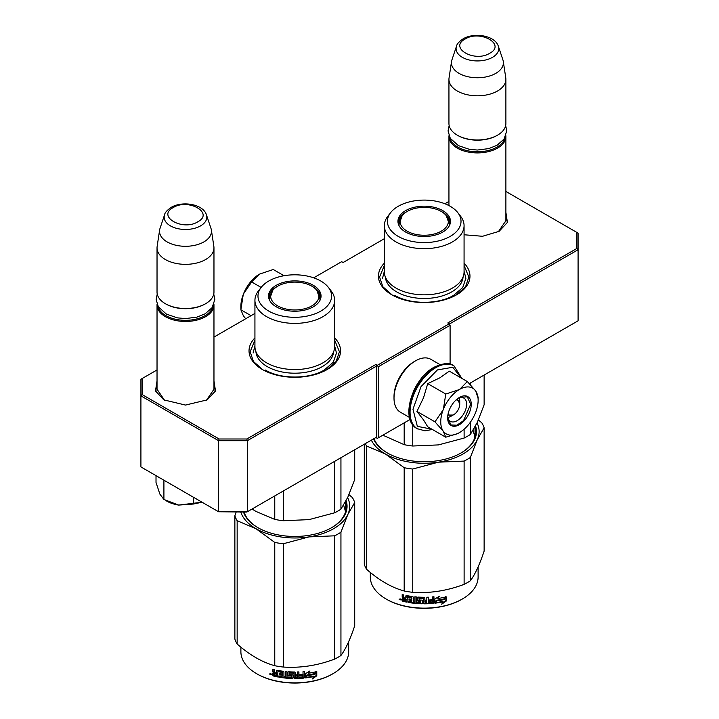 <?xml version="1.0" encoding="UTF-8"?>
<svg xmlns="http://www.w3.org/2000/svg" width="719" height="719" viewBox="0 0 719 719"><rect width="100%" height="100%" fill="white"/><g stroke="black" fill="none" stroke-linecap="round" stroke-linejoin="round"><path stroke-width="1.08" d="M505.888 218.989L506.014 220.508L498.339 231.761M213.965 387.532L214.091 389.051L206.416 400.303M384.35 263.163A45.755 26.414 0 0 0 391.855 294.817A45.755 26.414 0 0 0 456.565 294.817L456.565 294.817A45.755 26.414 0 0 0 464.07 263.163M254.93 337.885A45.755 26.414 0 0 0 262.435 369.539A45.755 26.414 0 0 0 327.145 369.539L327.145 369.539A45.755 26.414 0 0 0 334.65 337.885M505.888 212.33L507.407 222.432L499.076 231.356L482.512 236.281L464.07 234.762M213.965 380.872L215.493 390.974L207.153 399.89L185.502 405.067L163.842 399.89L155.502 390.974L157.03 380.872M157.03 369.952L142.137 378.545L142.137 394.569L219.079 438.985L246.824 438.985L375.893 364.47L377.331 365.306L449.231 323.793L447.793 322.966L576.863 248.45L576.863 232.426L505.888 191.452M448.944 201.41L444.89 203.756M384.35 238.708L343.107 262.516L341.669 261.689L313.709 277.831M254.93 313.43L213.965 337.076M449.375 324.044L578.085 249.736L576.863 248.45M469.336 383.587L578.085 320.8L578.085 233.127L576.863 232.426M142.137 394.569L140.915 395.854L140.915 379.255L142.137 378.545M377.331 365.306L378.194 366.798L378.194 437.871L377.331 438.365L375.893 437.538L376.756 437.035L247.336 511.757L218.576 511.757L140.915 466.928L140.915 395.854L218.576 440.693L219.079 438.985M246.824 438.985L247.336 440.693L376.756 365.971L375.893 364.47M218.576 440.693L247.336 440.693L247.336 511.757L246.824 512.054L218.576 511.757L218.576 440.693M376.756 437.035L376.756 365.971M378.194 366.798L450.094 325.285L450.094 364.182M449.231 323.793L450.094 325.285M164.588 400.312L156.904 389.051L157.03 387.532M410.073 419.465L378.194 437.871M392.259 295.042L382.868 286.764L379.569 277.049L384.35 265.446M464.07 265.446L468.851 277.049L465.561 286.764L456.17 295.042M262.83 369.764L253.439 361.486L250.149 351.771L254.93 340.168M334.65 340.168L339.431 351.771L336.132 361.486L326.741 369.764M213.965 390.57L213.965 305.027A28.472 16.438 -0 0 1 205.634 316.648A28.472 16.438 180 0 1 174.6 320.216A28.472 16.438 180 0 1 157.03 305.027A28.472 16.438 180 0 1 157.057 304.245M213.965 305.027A28.472 16.438 -0 0 0 213.938 304.245M212.941 306.357A27.655 15.971 -0 0 1 205.059 315.65A27.655 15.971 180 0 1 176.532 319.47A27.655 15.971 180 0 1 158.054 306.357M205.059 304.029L205.634 303.697L205.059 304.029A27.655 15.971 180 0 1 165.945 304.029L165.361 303.697A28.472 16.438 180 0 1 157.03 292.076L157.03 247.902A28.472 16.438 180 0 1 157.137 246.482L159.618 229.999A25.974 15 180 0 1 159.995 228.462L164.552 214.819A21.336 12.313 0 0 0 175.499 228.04A21.336 12.313 0 0 0 200.583 225.865A21.336 12.313 -0 0 0 206.443 214.819L211 228.462A25.974 15 -0 0 1 211.377 229.999L213.867 246.482A28.472 16.438 -0 0 1 213.965 247.902A28.472 16.438 -0 0 1 205.634 259.532A28.472 16.438 180 0 1 174.6 263.091A28.472 16.438 180 0 1 157.03 247.902M213.965 247.902L213.965 292.076A28.472 16.438 -0 0 1 205.634 303.697A28.472 16.438 180 0 1 165.361 303.697M211.377 229.999A25.974 15 -0 0 1 203.863 241.908A25.974 15 180 0 1 174.528 244.891A25.974 15 180 0 1 159.618 229.999M505.888 222.027L505.888 136.484A28.472 16.438 -0 0 1 497.548 148.114A28.472 16.438 180 0 1 466.523 151.673A28.472 16.438 180 0 1 448.944 136.484A28.472 16.438 180 0 1 448.98 135.711M505.888 136.484A28.472 16.438 -0 0 0 505.861 135.711M504.864 137.823A27.655 15.971 -0 0 1 496.973 147.116A27.655 15.971 180 0 1 468.455 150.927A27.655 15.971 180 0 1 449.977 137.823M496.973 135.496L497.548 135.163L496.973 135.496A27.655 15.971 180 0 1 457.859 135.496L457.284 135.163A28.472 16.438 180 0 1 448.944 123.533L448.944 79.369A28.472 16.438 180 0 1 449.051 77.94L451.541 61.457A25.974 15 180 0 1 451.918 59.92L456.475 46.286A21.336 12.313 0 0 0 467.413 59.497A21.336 12.313 0 0 0 492.506 57.331A21.336 12.313 -0 0 0 498.366 46.286L502.923 59.92A25.974 15 -0 0 1 503.291 61.457L505.781 77.94A28.472 16.438 -0 0 1 505.888 79.369A28.472 16.438 -0 0 1 497.548 90.989A28.472 16.438 180 0 1 466.523 94.557A28.472 16.438 180 0 1 448.944 79.369M505.888 79.369L505.888 123.533A28.472 16.438 -0 0 1 497.548 135.163A28.472 16.438 180 0 1 457.284 135.163M503.291 61.457A25.974 15 -0 0 1 495.786 73.365A25.974 15 180 0 1 466.442 76.358A25.974 15 180 0 1 451.541 61.457M156.014 476.077L156.014 482.44L159.879 494.115L163.914 499.462L178.654 505.08L202.075 502.23M193.402 497.224L193.402 504.028L178.654 505.08A26.441 15.261 180 0 1 165.936 500.604M193.402 504.028L202.048 502.221M163.914 480.858L163.914 499.462M459.099 397.868A12.205 7.046 -60 0 1 459.729 401.256L459.729 404.24A8.538 4.934 -60 0 1 453.689 414.701L451.101 416.202L453.689 414.701A8.538 4.934 120 0 1 448.144 413.686M447.856 417.344A12.205 7.046 120 0 0 451.101 416.202M456.08 399.944A8.538 4.934 -60 0 1 459.729 404.24M453.114 415.034L447.874 415.088M457.149 399.018L459.729 403.575M440.747 421.846A26.441 15.261 120 0 0 443.255 431.193L434.968 421.846L443.138 409.893A26.441 15.261 120 0 0 440.747 421.846M459.675 389.339L467.341 381.564L449.312 371.157L439.893 377.808L427.733 383.622L423.545 397.724L416.939 411.43L423.5 419.878L427.724 426.789L445.753 437.197L443.255 431.193C446.984 435.966 452.386 436.442 459.441 432.64C466.505 428.29 471.898 421.577 475.636 412.49A26.441 15.261 120 0 0 478.135 400.258A26.441 15.261 120 0 0 475.744 391.073L475.52 390.75A26.441 15.261 -60 0 0 459.675 389.339L459.216 389.599A26.441 15.261 -60 0 0 443.371 409.309L443.138 409.893M458.228 398.209A13.418 7.747 -60 0 1 463.854 398.101A13.418 7.747 -60 0 1 466.631 404.24A13.418 7.747 -60 0 1 460.771 417.748A13.418 7.747 -60 0 1 450.436 421.343A13.418 7.747 -60 0 1 447.712 416.418M431.912 429.207L417.344 426.349L412.976 409.246L421.037 386.606L437.422 369.926L452.754 367.265L461.4 378.131M447.649 417.856A16.672 9.626 -60 0 1 459.441 397.436A16.672 9.626 -60 0 1 471.233 404.24A16.672 9.626 -60 0 1 459.441 424.668A16.672 9.626 -60 0 1 447.649 417.856M457.563 433.611L445.753 437.197M416.939 411.43L434.968 421.846M443.371 409.309L445.762 394.03L459.216 389.599M427.733 383.622L445.762 394.03M467.341 381.564L475.52 390.75M475.744 391.073L478.135 398.272M459.297 397.517L467.287 396.798L470.657 404.24L463.557 420.615L456.916 425.208L451.02 424.974L447.649 417.694M240.865 308.487L240.865 306.438A26.441 15.261 -60 0 1 243.256 294.493L243.48 293.909A26.441 15.261 120 0 1 259.325 274.191L273.238 269.499L284.041 275.737M259.325 274.191L251.659 281.965L243.48 293.909M261.141 287.438L251.659 281.965M243.256 294.493L240.865 309.781L243.364 315.785L245.691 318.76M251.057 315.668L240.865 309.781M409.515 417.451L400.33 412.149A30.504 17.616 -60 0 1 394.012 398.182L394.012 396.52A28.472 16.438 -60 0 1 414.144 361.648L415.582 360.821A30.504 17.616 -60 0 1 430.834 359.311L440.028 364.614M413.479 391.352A30.504 17.616 -60 0 1 419.402 381.097M394.012 398.182A30.504 17.616 -60 0 1 415.582 360.821L414.144 361.648M464.07 271.818A39.86 23.017 180 0 1 452.395 288.094A39.86 23.017 -0 0 1 408.958 293.082A39.86 23.017 -0 0 1 384.35 271.818L384.35 225.658A39.86 23.017 -0 0 0 408.958 246.914A39.86 23.017 -0 0 0 452.395 241.926A39.86 23.017 180 0 0 464.07 225.658L464.07 271.818M382.85 435.184L404.186 444.684A61.007 35.222 -0 0 0 412.733 446.014L412.733 424.722M404.186 444.684L404.186 422.862M412.733 446.014L438.419 444.908L464.115 438.06A61.007 35.222 -0 0 0 470.37 434.447L470.37 422.26M470.37 384.665L470.37 382.993M464.115 438.06L464.115 429.261M470.37 434.447L477.254 422.493L484.13 404.788L484.13 375.048M448.476 219.547A25.83 14.91 180 0 1 449.977 223.663M398.659 224.849A25.83 14.91 -0 0 1 398.38 222.665A25.83 14.91 -0 0 1 405.947 212.123A25.83 14.91 180 0 1 406.927 211.593M441.502 211.593A25.83 14.91 180 0 1 450.04 222.665A25.83 14.91 180 0 1 449.761 224.849M398.443 223.663A25.83 14.91 180 0 1 399.944 219.547M405.642 210.613A26.261 15.162 -0 0 0 398.425 224.211A26.261 15.162 -0 0 0 416.517 235.841A26.261 15.162 -0 0 0 442.778 232.057A26.261 15.162 -0 0 0 449.995 224.211A26.261 15.162 -0 0 0 436.523 207.944A26.261 15.162 -0 0 0 405.642 210.613M450.238 236.362A36.804 21.246 -0 0 0 457.814 212.662A36.804 21.246 -0 0 0 398.182 206.317A36.804 21.246 -0 0 0 390.615 212.662A36.804 21.246 -0 0 0 403.341 238.843A36.804 21.246 -0 0 0 450.238 236.362M385.339 276.914A38.898 22.46 -0 0 0 410.046 296.938A38.898 22.46 -0 0 0 451.721 291.896A38.898 22.46 180 0 0 463.081 276.914M390.615 212.662L387.82 216.266A39.86 23.017 -0 0 0 384.35 225.658M457.814 212.662L460.6 216.266A39.86 23.017 180 0 1 464.07 225.658M473.066 430.411L474.989 437.026M464.07 271.243L465.903 278.298L462.73 287.51L453.689 295.311C438.338 304.64 410.082 304.64 394.731 295.311M382.517 278.298L384.35 271.243M478.396 419.95L481.847 422.88A61.007 35.222 180 0 1 484.13 427.814L484.13 551.096C479.546 564.783 474.953 574.67 470.37 580.754A61.007 35.222 180 0 1 467.35 582.633A61.007 35.222 180 0 1 464.115 584.367L464.115 461.086L438.473 462.173A54.914 31.699 -0 0 0 477.236 439.794L470.37 457.473A61.007 35.222 180 0 1 464.115 461.086M484.13 427.814L477.236 439.794M477.048 422.925A54.914 31.699 180 0 1 477.263 439.731M438.473 462.173L438.374 462.191A54.914 31.699 180 0 1 385.42 453.995L366.582 445.996A61.007 35.222 180 0 1 365.324 443.641M385.348 453.95A54.914 31.699 180 0 1 371.355 440.154M373.979 438.644A51.453 29.704 -0 0 0 387.541 453.06M460.879 453.06A51.453 29.704 -0 0 0 475.663 432.227A51.453 29.704 -0 0 0 475.052 427.661M475.241 436.047A51.453 29.704 -0 0 0 475.052 435.301M373.521 438.905A52.262 30.171 -0 0 0 387.253 452.898A52.262 30.171 -0 0 0 461.167 452.898L461.167 452.898A52.262 30.171 -0 0 0 475.565 425.945M438.374 462.191L412.733 469.031A61.007 35.222 180 0 1 404.186 467.709L385.42 453.995M464.115 584.367C446.984 590.82 429.863 593.472 412.733 592.321A61.007 35.222 180 0 1 404.186 591L404.186 467.709M404.186 591C391.657 587.558 379.12 580.323 366.582 569.286L366.582 445.996M366.582 569.286A61.007 35.222 180 0 1 364.29 564.352L364.29 444.234M470.37 580.754L470.37 457.473M412.733 592.321L412.733 469.031M444.432 599.287A53.889 31.115 180 0 1 436.487 600.742L434.887 603.196L434.887 598.981L439.39 596.222L437.934 598.505A53.889 31.115 180 0 0 445.87 596.914L444.432 599.287L444.126 598.846A53.08 30.647 180 0 1 436.298 600.284L434.725 602.738M445.537 596.482L444.126 598.846M436.487 600.742L436.298 600.284M438.275 597.965A53.08 30.647 180 0 1 437.727 598.055L438.545 596.752M437.934 598.505L437.727 598.055M443.165 601.83L441.691 604.23L446.193 601.075L446.193 596.824L444.603 599.475A53.889 31.115 180 0 1 436.649 600.949L435.22 603.16A53.889 31.115 180 0 0 443.165 601.83L442.877 601.39A53.08 30.647 180 0 1 435.561 602.639M445.861 597.381L445.861 600.644L442.356 603.151M436.46 600.491L435.112 602.864M407.044 601.704A53.08 30.647 180 0 1 403.143 600.832L402.523 598.244M423.581 598.702L423.581 603.304L423.338 598.496A53.889 31.115 180 0 1 419.105 598.361L419.105 599.988A53.889 31.115 180 0 0 421.873 600.104L422.502 600.626L422.502 603.286L421.873 603.789A53.889 31.115 180 0 1 408.266 602.423L408.266 601.192A53.889 31.115 180 0 0 411.52 601.713L411.762 600.518A53.889 31.115 180 0 1 409.003 600.095L409.003 598.864A53.889 31.115 180 0 0 411.762 599.287L411.52 597.624A53.889 31.115 180 0 1 407.296 596.932L407.044 602.198A53.889 31.115 180 0 1 402.82 601.264L403.143 600.832M403.125 598.217L402.191 597.21L402.523 596.788L403.44 597.777L402.191 598.738L403.125 598.217M402.191 597.21L402.191 594.559A53.889 31.115 180 0 0 403.692 594.928L403.692 597.273L404.321 597.929A53.889 31.115 180 0 0 405.831 598.262L405.831 595.925L406.46 595.539A53.889 31.115 180 0 0 412.724 596.554L413.353 597.147L413.353 601.947A53.889 31.115 180 0 0 414.854 602.118L414.998 601.65A53.08 30.647 180 0 1 414.854 601.641M433.809 596.779L433.323 603.367L433.952 602.792L433.952 596.761A53.889 31.115 180 0 1 432.452 596.905L432.452 599.763A53.889 31.115 180 0 1 428.946 600.006L428.946 601.237A53.889 31.115 180 0 0 432.452 600.994L432.2 602.243A53.889 31.115 180 0 1 428.344 602.495L428.344 597.183A53.889 31.115 180 0 1 426.834 597.237L426.834 600.095A53.889 31.115 180 0 1 424.839 600.131L424.839 597.786L424.21 597.273A53.889 31.115 180 0 1 417.946 597.067L417.317 597.534L417.317 600.59L417.946 601.147A53.889 31.115 180 0 0 420.714 601.291L420.714 602.522A53.889 31.115 180 0 1 416.364 602.252L416.364 596.941A53.889 31.115 180 0 1 414.854 596.797L414.854 602.118M424.839 600.131L424.83 599.655A53.08 30.647 180 0 1 424.83 599.655L424.83 597.705M428.344 602.495L428.281 602.028A53.08 30.647 180 0 0 428.344 602.028M433.189 602.908A53.08 30.647 180 0 1 424.21 603.349L423.59 602.828M433.323 603.367A53.889 31.115 180 0 1 424.21 603.816L424.21 603.349M421.873 603.789L421.909 603.322A53.08 30.647 180 0 1 408.509 601.974L408.266 602.423M411.52 597.624L411.708 597.174A53.08 30.647 180 0 1 407.547 596.482L407.305 596.905M407.296 596.932L407.547 596.482M426.592 602.558A53.889 31.115 180 0 1 425.082 602.585L424.839 601.354A53.889 31.115 180 0 0 426.834 601.318L426.592 602.558M426.798 600.85L426.798 601.327L426.798 600.85A53.08 30.647 180 0 1 424.83 600.886L425.073 602.118M405.831 600.725A53.889 31.115 180 0 1 403.934 600.302L403.692 599.017A53.889 31.115 180 0 0 405.831 599.493L406.1 600.275A53.08 30.647 180 0 1 405.831 600.221M405.831 599.493L406.1 599.053A53.08 30.647 180 0 1 403.997 598.576L403.692 599.017M406.1 599.053L406.1 600.275M411.762 598.81A53.08 30.647 180 0 0 411.951 598.828L411.708 597.174M409.228 598.9L409.228 599.646A53.08 30.647 180 0 0 411.951 600.059L411.708 601.255M408.509 601.237L408.509 601.974M422.529 602.819L421.909 603.322M423.59 598.226L423.347 598.028A53.08 30.647 180 0 1 419.186 597.893L418.943 598.406M432.326 601.003L432.326 600.527A53.08 30.647 180 0 1 428.946 600.769M428.281 597.183L428.281 602.028M417.424 597.255L417.424 600.122L418.045 600.68A53.08 30.647 180 0 0 420.768 600.823L420.768 602.055M414.998 596.815L414.998 601.65M406.1 595.557L406.1 597.822A53.08 30.647 180 0 1 405.831 597.768M402.523 594.64L402.523 596.788M402.82 601.264L402.191 600.581L402.523 598.316M401.517 599.574L399.135 599.412L401.166 599.997L399.279 599.044M424.21 603.816L423.581 603.304M478.108 566.914L478.108 577.015A53.889 31.115 180 0 1 462.317 599.017A53.889 31.115 180 0 1 386.103 599.017A53.889 31.115 180 0 1 370.321 577.015L370.321 572.432M461.742 599.349L462.317 599.017L461.742 599.349A53.08 30.647 180 0 1 386.678 599.349L386.103 599.017M400.141 598.882L399.971 599.502L400.33 598.945M441.277 211.458A24.14 13.931 180 0 1 446.265 215.655A24.14 13.931 180 0 1 437.88 232.803A24.14 13.931 180 0 1 407.143 231.167A24.14 13.931 -0 0 1 402.155 215.655A24.14 13.931 -0 0 1 441.277 211.458M446.265 215.655L449.429 224.625A25.219 14.56 180 0 1 449.357 225.712M402.155 215.655L398.991 224.625A25.219 14.56 -0 0 0 399.063 225.712M334.65 346.54A39.86 23.017 180 0 1 322.975 362.816A39.86 23.017 -0 0 1 279.538 367.804A39.86 23.017 -0 0 1 254.93 346.54L254.93 300.38A39.86 23.017 -0 0 0 279.538 321.636A39.86 23.017 -0 0 0 322.975 316.648A39.86 23.017 180 0 0 334.65 300.38L334.65 346.54M252.054 509.034L255.964 511.425L274.766 519.406A61.007 35.222 -0 0 0 283.313 520.727L283.313 490.987M274.766 519.406L274.766 495.921M283.313 520.727L308.999 519.63L334.686 512.782A61.007 35.222 -0 0 0 340.941 509.169L340.941 457.715M334.686 512.782L334.686 461.328M340.941 509.169L347.825 497.215L354.71 479.51L354.71 449.761M319.056 294.269A25.83 14.91 180 0 1 320.557 298.385M269.239 299.571A25.83 14.91 -0 0 1 268.96 297.387A25.83 14.91 -0 0 1 276.527 286.845A25.83 14.91 180 0 1 277.498 286.315M312.073 286.315A25.83 14.91 180 0 1 320.62 297.387A25.83 14.91 180 0 1 320.341 299.571M269.023 298.385A25.83 14.91 180 0 1 270.524 294.269M276.222 285.335A26.261 15.162 -0 0 0 269.005 298.933A26.261 15.162 -0 0 0 287.097 310.563A26.261 15.162 -0 0 0 313.358 306.779A26.261 15.162 -0 0 0 320.575 298.933A26.261 15.162 -0 0 0 307.103 282.666A26.261 15.162 -0 0 0 276.222 285.335M320.818 311.084A36.804 21.246 -0 0 0 328.385 287.384A36.804 21.246 -0 0 0 268.762 281.03A36.804 21.246 -0 0 0 261.186 287.384A36.804 21.246 -0 0 0 273.912 313.565A36.804 21.246 -0 0 0 320.818 311.084M255.919 351.636A38.898 22.46 -0 0 0 280.626 371.66A38.898 22.46 -0 0 0 322.292 366.618A38.898 22.46 180 0 0 333.661 351.636M261.186 287.384L258.4 290.979A39.86 23.017 -0 0 0 254.93 300.38M328.385 287.384L331.18 290.979A39.86 23.017 180 0 1 334.65 300.38M343.646 505.133L345.56 511.748M334.65 345.965L336.483 353.02L333.301 362.223L324.269 370.033C308.918 379.362 280.662 379.362 265.311 370.033M253.097 353.02L254.93 345.965M348.967 494.672L352.418 497.593A61.007 35.222 180 0 1 354.71 502.527L354.71 625.818C350.117 639.506 345.533 649.392 340.941 655.476A61.007 35.222 180 0 1 337.93 657.355A61.007 35.222 180 0 1 334.686 659.089L334.686 535.808L309.053 536.895A54.914 31.699 -0 0 0 347.816 514.516L340.941 532.195A61.007 35.222 180 0 1 334.686 535.808M354.71 502.527L347.816 514.516M347.628 497.647A54.914 31.699 180 0 1 347.843 514.453M309.053 536.895L308.945 536.913A54.914 31.699 180 0 1 256 528.717L237.153 520.718A61.007 35.222 180 0 1 234.87 515.784L236.156 512.054M255.928 528.672A54.914 31.699 180 0 1 240.793 512.054M244.101 512.054A51.453 29.704 -0 0 0 258.121 527.782M331.459 527.782A51.453 29.704 -0 0 0 346.243 506.949A51.453 29.704 -0 0 0 345.632 502.383M345.812 510.76A51.453 29.704 -0 0 0 345.632 510.023M243.489 512.054A52.262 30.171 -0 0 0 257.833 527.62A52.262 30.171 -0 0 0 331.747 527.62L331.747 527.62A52.262 30.171 -0 0 0 346.145 500.667M308.945 536.913L283.313 543.753A61.007 35.222 180 0 1 274.766 542.432L256 528.717M334.686 659.089C317.564 665.542 300.434 668.194 283.313 667.043A61.007 35.222 180 0 1 274.766 665.722L274.766 542.432M274.766 665.722C262.228 662.28 249.691 655.045 237.153 644.008L237.153 520.718M237.153 644.008A61.007 35.222 180 0 1 234.87 639.074L234.87 515.784M340.941 655.476L340.941 532.195M283.313 667.043L283.313 543.753M315.012 674.009A53.889 31.115 180 0 1 307.058 675.465L305.467 677.918L305.467 673.703L309.97 670.944L308.514 673.227A53.889 31.115 180 0 0 316.441 671.636L315.012 674.009L314.706 673.568A53.08 30.647 180 0 1 306.878 675.006L305.305 677.46M316.117 671.204L314.706 673.568M307.058 675.465L306.878 675.006M308.855 672.687A53.08 30.647 180 0 1 308.307 672.777L309.116 671.474M308.514 673.227L308.307 672.777M313.745 676.552L312.262 678.952L316.773 675.797L316.773 671.546L315.174 674.197A53.889 31.115 180 0 1 307.229 675.671L305.791 677.882A53.889 31.115 180 0 0 313.745 676.552L313.457 676.112A53.08 30.647 180 0 1 306.132 677.361M316.441 672.103L316.441 675.366L312.936 677.864M307.04 675.213L305.683 677.586M277.624 676.426A53.08 30.647 180 0 1 273.714 675.554L273.103 672.966M294.161 673.424L294.161 678.017L293.918 673.218A53.889 31.115 180 0 1 289.685 673.083L289.685 674.71A53.889 31.115 180 0 0 292.453 674.826L293.082 675.348L293.082 678.008L292.453 678.511A53.889 31.115 180 0 1 278.846 677.145L278.846 675.914A53.889 31.115 180 0 0 282.1 676.435L282.342 675.24A53.889 31.115 180 0 1 279.574 674.817L279.574 673.586A53.889 31.115 180 0 0 282.342 674.009L282.1 672.346A53.889 31.115 180 0 1 277.867 671.654L277.624 676.921A53.889 31.115 180 0 1 273.391 675.986L273.714 675.554M273.696 672.939L272.762 671.932L273.094 671.51L274.02 672.499L272.762 673.46L273.696 672.939M272.762 671.932L272.762 669.281A53.889 31.115 180 0 0 274.272 669.65L274.272 671.995L274.901 672.651A53.889 31.115 180 0 0 276.402 672.984L276.402 670.647L277.031 670.261A53.889 31.115 180 0 0 283.295 671.276L283.933 671.87L283.933 676.669A53.889 31.115 180 0 0 285.434 676.84L285.578 676.372A53.08 30.647 180 0 1 285.434 676.363M304.38 671.501L303.903 678.089L304.532 677.514L304.532 671.483A53.889 31.115 180 0 1 303.023 671.627L303.023 674.485A53.889 31.115 180 0 1 299.526 674.728L299.526 675.959A53.889 31.115 180 0 0 303.023 675.716L302.78 676.965A53.889 31.115 180 0 1 298.915 677.217L298.915 671.906A53.889 31.115 180 0 1 297.414 671.959L297.414 674.817A53.889 31.115 180 0 1 295.419 674.853L295.419 672.508L294.79 671.995A53.889 31.115 180 0 1 288.526 671.78L287.897 672.256L287.897 675.312L288.526 675.869A53.889 31.115 180 0 0 291.294 676.013L291.294 677.244A53.889 31.115 180 0 1 286.935 676.974L286.935 671.663A53.889 31.115 180 0 1 285.434 671.519L285.434 676.84M295.419 674.853L295.41 674.377A53.08 30.647 180 0 1 295.41 674.377L295.41 672.427M298.915 677.217L298.852 676.75A53.08 30.647 180 0 0 298.915 676.75M303.76 677.631A53.08 30.647 180 0 1 294.79 678.071L294.17 677.55M303.903 678.089A53.889 31.115 180 0 1 294.79 678.538L294.79 678.071M292.453 678.511L292.489 678.044A53.08 30.647 180 0 1 279.089 676.696L278.846 677.145M282.1 672.346L282.288 671.897A53.08 30.647 180 0 1 278.127 671.204L277.885 671.627M277.867 671.654L278.127 671.204M297.172 677.28A53.889 31.115 180 0 1 295.662 677.307L295.419 676.076A53.889 31.115 180 0 0 297.414 676.04L297.172 677.28M297.414 676.04L297.369 675.572L297.369 676.049M276.402 675.447A53.889 31.115 180 0 1 274.514 675.024L274.272 673.739A53.889 31.115 180 0 0 276.402 674.215L276.68 674.997A53.08 30.647 180 0 1 276.402 674.943M276.402 674.215L276.68 673.775A53.08 30.647 180 0 1 274.577 673.299L274.272 673.739M276.68 673.775L276.68 674.997M297.369 675.572A53.08 30.647 180 0 1 295.41 675.608L295.653 676.84M282.342 673.523A53.08 30.647 180 0 0 282.531 673.55L282.288 671.897M279.808 673.622L279.808 674.368A53.08 30.647 180 0 0 282.531 674.782L282.288 675.977M279.089 675.959L279.089 676.696M293.109 677.541L292.489 678.044M294.17 672.948L293.927 672.75A53.08 30.647 180 0 1 289.757 672.616L289.523 673.128M302.897 675.725L302.897 675.249A53.08 30.647 180 0 1 299.526 675.492M298.852 671.906L298.852 676.75M287.995 671.977L287.995 674.844L288.616 675.402A53.08 30.647 180 0 0 291.339 675.545L291.339 676.777M285.578 671.537L285.578 676.372M276.68 670.279L276.68 672.544A53.08 30.647 180 0 1 276.402 672.481M273.094 669.362L273.094 671.51M273.391 675.986L272.762 675.303L273.094 673.038M272.097 674.296L269.715 674.134L271.746 674.719L269.85 673.757M294.79 678.538L294.161 678.017M348.679 641.636L348.679 651.738A53.889 31.115 180 0 1 332.897 673.739A53.889 31.115 180 0 1 256.683 673.739A53.889 31.115 180 0 1 240.892 651.738L240.892 647.154M332.322 674.071L332.897 673.739L332.322 674.071A53.08 30.647 180 0 1 257.258 674.071L256.683 673.739M270.721 673.604L270.542 674.224L270.91 673.667M311.857 286.18A24.14 13.931 180 0 1 316.845 290.377A24.14 13.931 180 0 1 308.451 307.525A24.14 13.931 180 0 1 277.723 305.89A24.14 13.931 -0 0 1 272.735 290.377A24.14 13.931 -0 0 1 311.857 286.18M316.845 290.377L320.009 299.347A25.219 14.56 180 0 1 319.937 300.434M272.735 290.377L269.571 299.347A25.219 14.56 -0 0 0 269.643 300.434M173.189 207.593C156.544 216.311 182.698 231.41 197.806 221.803C214.451 213.085 188.297 197.986 173.189 207.593M465.112 39.051C448.467 47.769 474.621 62.868 489.729 53.26C506.365 44.542 480.22 29.443 465.112 39.051M157.74 476.634A36.399 21.013 0 0 0 161.946 479.07M417.344 428.776A36.399 21.022 -60 0 1 417.083 428.632A36.399 21.022 -60 0 1 411.502 399.458A36.399 21.022 -60 0 1 435.283 367.382A36.399 21.022 -60 0 1 453.482 365.576A36.399 21.022 -60 0 1 453.743 365.728M417.604 428.928A36.399 21.022 -60 0 1 412.023 399.755A36.399 21.022 -60 0 1 435.804 367.679A36.399 21.022 -60 0 1 454.004 365.872L453.482 365.576C449.663 362.466 443.192 363.032 434.06 367.256C412.311 378.742 399.584 419.797 417.083 428.632L424.983 430.843L432.344 429.459M157.03 390.57L157.03 305.027M206.443 214.819C203.109 203.962 182.284 200.691 171.158 207.387C167.033 210.263 164.831 212.743 164.552 214.819M448.944 205.607L448.944 136.484M498.366 46.286C495.031 35.429 474.207 32.157 463.081 38.853C458.956 41.72 456.754 44.201 456.475 46.286M167.419 482.224L154.648 474.855M461.832 378.383L454.004 365.872M478.135 400.258L478.135 396.924M449.159 125.528L448.072 130.939L450.274 138.327L458.38 145.606L469.372 149.336L477.371 150.037L488.749 148.608L497.063 145.265L504.073 139.064L506.76 130.867L505.682 125.528M157.236 294.071L156.149 299.472L158.36 306.86L166.457 314.14L177.458 317.87L185.448 318.58L196.826 317.151L205.149 313.799L212.15 307.597L214.846 299.401L213.759 294.071M475.052 426.915L475.052 436.784M345.632 501.637L345.632 511.506"/></g></svg>

